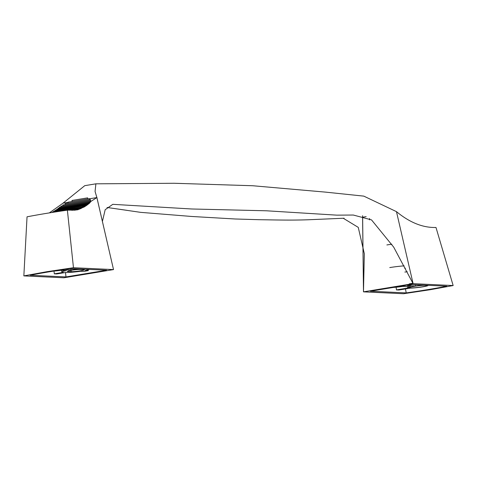 <?xml version="1.0" encoding="UTF-8"?>
<svg xmlns="http://www.w3.org/2000/svg" width="477" height="477" viewBox="0 0 477 477"><rect width="100%" height="100%" fill="white"/><g stroke="black" fill="none" stroke-linecap="round" stroke-linejoin="round"><path stroke-width="0.72" d="M106.609 270.22L70.757 268.539A97.749 8.467 173.2 0 0 30.152 275.235L66.005 276.922L106.609 270.22M66.315 269.171A9.003 0.781 -6.8 0 1 62.636 269.928A9.003 0.781 -6.8 0 1 55.278 270.841M68.116 271.502L71.115 271.646A7.072 0.614 173.2 0 0 80.613 270.775A7.072 0.614 173.2 0 0 84.34 269.779A7.072 0.614 173.2 0 0 83.523 269.594L80.524 269.457A7.072 0.614 173.2 0 0 72.587 270.083A7.072 0.614 173.2 0 0 67.299 271.318A7.072 0.614 173.2 0 0 68.116 271.502L68.05 270.942M78.967 268.927A12.861 1.115 173.2 0 0 71.007 269.845L70.852 268.545M67.949 268.939A10.291 0.888 -6.8 0 1 65.343 269.577L71.007 269.845M61.652 270.364L61.849 272.015A12.861 1.115 173.2 0 1 66.494 270.59L60.829 270.322A10.291 0.888 -6.8 0 1 53.728 271.085M61.849 272.015A12.861 1.115 173.2 0 0 63.34 272.355L54.318 273.84L56.715 273.953L65.737 272.468A12.861 1.115 173.2 0 0 80.631 271.252L83.749 271.401L88.263 270.656L85.144 270.507A12.861 1.115 173.2 0 0 89.402 269.416M88.162 269.833L88.263 270.656M65.48 272.51L66.005 276.922M113.52 269.588L73.464 267.71L46.764 271.717L23.85 275.897L63.894 277.781L113.52 269.588L96.879 197.573L89.521 198.79M53.99 271.067L54.318 273.84M49.34 212.891L63.047 203.154L84.775 185.66L95.889 183.824L174.183 183.269L252.679 185.738L325.236 192.094L363.82 196.13L396.47 211.645L413.106 283.66L453.15 285.544L430.236 289.724L403.536 293.731L363.48 291.846L413.106 283.66L393.728 247.181L371.517 219.891L353.332 215.038L336.84 215.151L266.399 210.786L191.748 208.986L112.787 204.329L105.173 209.725L102.4 221.459M73.464 267.71L67.382 210.166C51.981 212.372 38.536 214.59 27.04 216.82L23.85 275.897M67.382 210.166L78.001 209.761L96.879 197.573L95.072 191.462L95.889 183.824M127.144 210.363L107.051 207.471L140.721 212.36L191.7 216.469L235.119 218.985L258.82 219.694C277.638 219.969 289.354 220.38 307.713 219.79L344.054 218.227M343.261 218.257L358.257 227.368L364.327 253.734L363.48 291.846M362.633 217.226L363.48 291.626M76.863 209.969L89.432 203.268L90.731 201.002L90.564 200.489L90.69 201.556M57.031 209.558L51.862 212.492M68.068 202.326L63.047 203.154M370.39 291.214L410.995 284.519L446.848 286.2A97.749 8.467 -6.8 0 1 406.243 292.902L370.39 291.214M366.145 216.647L362.949 217.172M396.47 211.645C409.743 222.574 422.92 227.857 435.99 227.475L453.15 285.544M407.585 286.611L407.734 287.834A10.291 0.888 -6.8 0 0 408.014 288.001L396.447 289.909L398.844 290.022L410.411 288.114A10.291 0.888 -6.8 0 0 422.741 286.844A10.291 0.888 -6.8 0 0 428.167 285.401A10.291 0.888 -6.8 0 0 428.113 285.324M396.447 289.909L396.131 287.214M405.432 288.937L406.243 292.902M404.866 272.069A94.118 8.151 173.2 0 0 407.245 271.723M369.502 219.861L369.597 218.532M422.145 286.814A9.003 0.781 -6.8 0 1 413.052 287.852A9.003 0.781 -6.8 0 1 409.033 287.613A9.003 0.781 -6.8 0 1 413.756 286.421A9.003 0.781 -6.8 0 1 426.849 285.49A9.003 0.781 -6.8 0 1 422.145 286.814M411.758 284.554A12.861 1.115 173.2 0 1 407.501 285.645L415.562 286.027A10.291 0.888 -6.8 0 1 424.512 285.151M412.921 283.255L409.23 283.863M393.161 287.458A12.861 1.115 173.2 0 0 402.987 286.391L411.055 286.772A10.291 0.888 -6.8 0 0 407.734 287.834M401.652 286.057A7.072 0.614 173.2 0 0 402.671 285.902A7.072 0.614 173.2 0 0 403.608 285.735M415.407 284.727L415.562 286.027M404.74 268.283A16.075 1.389 173.2 0 0 405.39 268.175M404.162 265.85A16.075 1.389 173.2 0 0 389.763 267.579M386.883 244.951A16.462 1.425 -6.8 0 1 391.826 244.218M83.833 207.203L52.136 212.45M84.834 206.619L53.335 211.532L53.394 212.015M85.836 205.986L85.788 205.629L54.557 210.786L54.622 211.317M86.826 205.307L86.772 204.871L55.767 209.981L55.839 210.572M87.816 204.579L87.75 204.055L56.978 209.129L57.055 209.773M88.794 203.804L88.722 203.184L58.176 208.222L58.26 208.92M88.722 203.184L89.324 203.226A17.363 1.503 -6.8 0 1 89.467 203.238M87.75 204.055L88.424 204.102M86.772 204.871L87.374 204.913M85.788 205.629L86.313 205.665M84.799 206.338L85.234 206.368M83.809 207L84.149 207.024M80.786 208.676L70.966 210.291M87.768 198.909L87.643 197.86L71.991 200.441L72.116 201.491M89.622 199.613L89.503 198.623L68.044 202.165L68.163 203.154M90.433 200.423L90.326 199.499L65.122 203.655L65.236 204.579M90.386 202.218L90.284 201.336A17.363 1.503 -6.8 0 1 90.666 201.527L90.529 200.412A17.363 1.503 -6.8 0 1 90.564 200.483M89.736 202.987L89.652 202.266A17.363 1.503 -6.8 0 1 90.29 202.361M89.652 202.266L59.404 207.251L59.494 208.008M90.284 201.336L60.919 206.177L61.014 206.988M90.529 200.412L62.803 204.985L62.904 205.849M79.504 209.17L72.516 210.321M82.807 207.602L66.458 210.303M81.8 208.163L69.254 210.232M78.007 209.659L74.382 210.256M70.96 270.334L71.115 271.646M362.568 215.717L363.48 291.739M96.765 196.989L107.265 242.513"/></g></svg>

